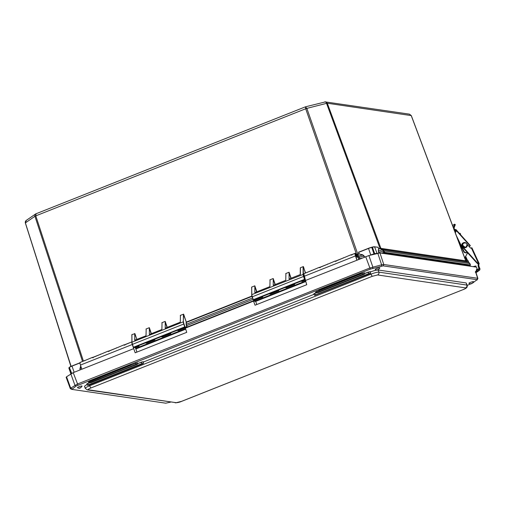 <?xml version="1.0" encoding="UTF-8"?>
<svg xmlns="http://www.w3.org/2000/svg" width="505" height="505" viewBox="0 0 505 505"><rect width="100%" height="100%" fill="white"/><g stroke="black" fill="none" stroke-linecap="round" stroke-linejoin="round"><path stroke-width="0.76" d="M463.906 242.602A2.771 2.405 55.3 0 0 463.028 242.949A2.771 2.405 55.3 0 0 462.245 245.834A2.771 2.405 55.3 0 0 462.889 246.926L477.301 262.827A2.134 1.85 55.3 0 0 478.557 263.541L479.131 263.812A3.32 1.622 68.4 0 0 479.415 267.48L479.75 268.205A1.957 1.698 -124.7 0 1 478.248 270.699L476.379 270.838M463.028 242.949L462.668 243.202A2.771 2.405 55.3 0 0 461.879 246.086A2.771 2.405 55.3 0 0 462.529 247.179L476.935 263.08A2.134 1.85 -124.7 0 0 477.799 263.679L478.077 263.793M479.201 263.642L471.878 247.753L470.641 248.182L467.1 244.369M476.77 270.566L476.733 269.72L478.21 269.847A1.067 0.928 55.3 0 0 479.03 268.49L478.696 267.764A3.32 1.622 68.4 0 1 478.671 263.825L479.131 263.812M478.727 263.566L478.153 263.964L477.799 263.679M476.297 270.017L476.733 269.72M375.31 269.582A2.449 0.372 -19.1 0 1 375.209 269.55A2.449 0.372 -19.1 0 1 376.926 268.527A2.449 0.372 -19.1 0 1 379.691 267.846A2.449 0.372 -19.1 0 1 379.817 267.959C378.554 269.771 377.38 270.44 376.282 269.979A2.449 2.323 98.4 0 0 377.431 269.84L378.239 269.518L377.431 269.84M455.295 229.794L454.74 230.331L455.838 229.434L455.295 229.794L454.405 229.118A1.597 1.389 -124.7 0 1 454.235 227.66L455.188 224.656M455.567 229.743L470.06 245.91L470.332 245.6L455.838 229.434M470.06 245.91L469.259 246.692M454.74 230.331A0.802 0.391 45.8 0 1 454.532 230.368L453.97 229.876M455.8 234.484L464.171 251.654A2.771 2.405 55.3 0 0 467.239 252.38M455.516 229.794L455.611 229.901A1.654 1.433 -124.7 0 1 455.68 232.13L455.731 232.079A1.654 1.433 55.3 0 0 455.327 233.215M467.251 252.393L467.106 252.494A2.771 2.405 -124.7 0 1 463.811 251.907L457.41 238.777M455.68 232.13L455.314 232.382A1.654 1.433 55.3 0 0 455.712 231.195L455.081 230.267L455.611 229.901M453.332 227.888A2.487 2.159 -124.7 0 1 453.484 227.25L454.5 224.687L455.251 225.097M464.171 251.654L463.811 251.907M455.403 230.545L455.617 230.867M452.474 225.596L454.437 224.239L454.5 224.687M469.025 283.362A2.449 0.372 -19.1 0 1 468.924 283.33A2.449 0.372 -19.1 0 1 470.641 282.308A2.449 0.372 -19.1 0 1 473.406 281.626A2.449 0.372 -19.1 0 1 473.532 281.739C472.27 283.551 471.096 284.22 469.997 283.76A2.449 2.323 98.4 0 0 471.146 283.621L471.954 283.305L471.146 283.621M463.003 245.48C461.4 243.069 466.708 241.743 466.942 244.477C466.576 247.595 465.263 247.93 463.003 245.48M35.823 213.83L26.254 220.407L25.496 222.819L34.927 216.285C34.605 214.991 34.978 214.145 36.051 213.76L35.786 215.862L305.695 108.758L305.563 106.789L325.656 101.833L327.316 103.241L411.228 115.582L409.473 114.155L324.986 101.852M36.051 213.76L305.367 106.852L306.857 108.379L326.539 103.355C326.022 102.13 325.384 101.669 324.614 101.966M377.462 247.223L378.176 247.399L378.624 248.731L380.625 248.321L465.654 260.826L468.76 262.366L465.932 261.117L380.991 248.643L327.316 103.241L326.539 103.355L380.12 248.694L378.718 249.053L378.176 247.399M162.029 323.187L161.871 322.714L165.204 321.395L167.224 327.373M180.43 315.89L180.272 315.417L183.624 314.161L186.301 322.083L251.913 296.05M251.705 287.812L251.648 287.092L254.817 285.836L256.837 291.814M270.042 280.325L269.878 279.858L273.211 278.533L275.238 284.511M285.899 274.032L285.742 273.558L289.075 272.239L291.095 278.217M300.317 268.048L300.235 274.669M300.412 274.474L300.399 267.745L303.246 266.615L305.575 272.952M131.893 335.352L131.837 334.638L134.923 333.679L136.868 339.423M146.172 329.481L146.014 329.007L149.341 327.688L151.367 333.666M377.639 247.179L374.603 246.894L377.084 253.453M368.505 248.296L359.926 251.698M356.776 254.406L358.992 253.744L358.613 252.38L359.263 254.015L362.723 254.791L364.143 255.978L364.553 257.039M180.43 315.511L180.285 322.19L165.223 328.168L165.204 321.395M146.172 329.108L146.027 335.787L134.702 340.237L134.923 333.679M134.867 340.212L134.69 333.502M131.837 334.638L132.013 342.175L183.302 321.824L183.435 314.161M162.029 322.809L161.89 329.494L149.36 334.462L149.341 327.688M305.373 273.035L303.436 266.615M251.648 287.092L251.818 294.636L303.353 274.341L303.246 266.615M300.254 274.587L289.087 279.012L289.075 272.239M285.899 273.659L285.761 280.338L273.23 285.312L273.211 278.533M270.042 279.953L269.897 286.632L254.829 292.61L254.817 285.836M183.283 314.489L183.624 314.161M380.625 248.321L380.031 248.372M378.567 248.965L378.308 250.821L378.535 248.744M378.769 253.049L378.308 250.821M357.578 254.097L359.232 257.241L364.143 255.978M356.928 254.709L357.862 254.375L306.857 108.379L305.695 108.758L356.214 253.542A3.112 0.871 -111.6 0 1 357.622 256.174L358.733 259.349L357.622 256.174M80.245 369.862L79.904 368.77L80.781 366.093M380.991 248.643L383.125 249.779L382.575 249.855L380.12 248.694M381.3 253.144L383.914 252.481L382.575 249.855L378.453 250.909L378.611 252.298L384.172 250.966L469.846 263.559L468.754 262.366L383.125 249.779L384.69 252.367L470.376 264.967L470.123 265.605L470.313 265.194M362.723 254.791L364.427 257.089M357.78 256.609L357.717 256.256L362.659 254.937L359.263 254.015L357.862 254.375M135.334 347.598L135.012 347.32M133.838 347.377L134.33 347.591L138.048 345.963L139.083 346.177L135.207 347.718L134.829 347.522L138.641 346.133M134.324 347.434L133.446 347.232L133.831 347.516L133.446 347.232L184.742 326.874L184.811 327.291L183.757 324.002A3.377 0.941 -111.6 0 1 183.302 321.824L183.523 314.552L186.301 322.083L186.389 324.248L252.544 297.994M255.139 300.052L253.156 299.762L253.643 299.976L253.156 299.762L252.159 296.877A3.2 0.89 68.4 0 1 251.743 294.819L251.818 294.636A3.377 0.941 68.4 0 0 252.273 296.807L303.562 276.456L304.616 279.745L305.115 279.82L305.26 279.353M253.643 299.976L253.257 299.686L304.553 279.334L304.616 279.745L253.643 299.976M133.831 347.516L184.811 327.291L187.38 327.41L184.956 326.823L183.971 323.945A3.2 0.89 -111.6 0 1 183.542 321.887M186.736 327.575L186.459 325.687L252.999 299.32M80.832 366.245L80.005 368.726L81.362 367.785M80.939 366.561L80.263 366.882M135.63 348.456L185.524 328.654M254.583 301.251L305.55 281.026M305.291 280.224L302.11 281.487L302.085 281.02M384.488 252.835L383.888 252.923L383.914 252.481L384.69 252.367L384.488 252.835L470.174 265.434L469.404 266.103M302.11 281.487L301.39 281.14L305.115 279.82M305.228 280.029L301.674 281.184M162.408 336.923L161.531 336.797L169.768 333.369L170.804 333.59L162.408 336.923L161.979 336.62M178.347 330.598L177.47 330.472L184.678 327.455L185.714 327.676L178.347 330.598L177.918 330.295M286.247 287.781L285.527 287.433L293.607 284.233L294.642 284.448L286.247 287.781L285.817 287.478M255.48 299.989L254.602 299.863L261.811 296.845L262.852 297.066L255.48 299.989L255.454 299.528M270.39 294.074L269.512 293.948L277.75 290.526L278.785 290.741L270.39 294.074L269.954 293.771M146.551 343.217L145.831 342.87L153.911 339.663L154.947 339.884L146.551 343.217L146.115 342.914M358.563 259.033L361.858 258.106M146.526 342.756L154.505 339.84M162.383 336.456L170.362 333.546M178.316 330.137L185.272 327.631M286.221 287.32L294.2 284.403M270.364 293.613L278.343 290.697M459.354 233.361A4.974 0.707 -20.3 0 1 460.005 233.323A4.974 0.707 -20.3 0 1 460.257 233.436L460.56 234.263A4.974 0.707 159.7 0 0 460.308 234.15A4.974 0.707 159.7 0 0 460.061 234.143M460.996 248.359L461.905 247.999M467.68 252.866L464.625 258.049M77.581 387.733A2.449 0.372 -19.1 0 1 77.48 387.695A2.449 0.372 -19.1 0 1 79.197 386.672A2.449 0.372 -19.1 0 1 81.955 385.997A2.449 0.372 -19.1 0 1 82.088 386.104C80.825 387.916 79.645 388.591 78.553 388.124A2.449 2.323 98.4 0 0 79.702 387.991L80.51 387.67L79.702 387.991M377.607 274.954C378.756 274.366 379.179 273.426 378.883 272.132C377.267 272.107 374.584 272.788 370.84 274.183L372.248 276.323L377.607 274.954L465.566 287.888C466.178 288.109 465.326 288.702 462.997 289.668L181.604 401.33L176.245 402.7L88.287 389.765C87.674 389.551 88.533 388.957 90.856 387.985L372.248 276.323M370.417 272.902L370.84 274.183L89.454 385.845C85.97 387.316 84.688 388.206 85.604 388.515M463.18 289.592L463.098 289.662C467.901 287.749 467.22 286.701 467.194 285.262L466.841 285.066C467.138 286.36 466.715 287.301 465.566 287.888M467.194 285.256L466.159 282.945L378.176 270.005C376.534 269.967 373.858 270.655 370.133 272.056M313.99 294.339L143.376 362.041M87.037 384.45L84.474 386.237L85.257 388.345L87.245 389.892L88.287 389.765M170.564 402.138L165.76 403.192L71.855 389.38L76.192 386.016L370.304 269.133L383.131 265.857L477.029 279.669L472.699 283.034L467.232 285.375M71.855 389.38L71.988 388.926L70.719 388.162L70.549 388.768M475.312 272.214L475.483 271.608L477.654 278.287L476.897 280.123M126.01 366.725L130.12 365.096L131.079 364.522L129.154 364.951L88.306 381.351L93.955 379.754L126.578 366.807L125.84 366.27M357.3 274.941L361.422 273.117L359.497 273.546L318.642 289.946L325.245 287.97L357.875 275.023L357.136 274.486M477.654 278.287L383.756 264.481L381.61 264.797L369.622 268.086L77.316 384.084L70.719 388.162L66.54 376.787L66.37 377.393M66.136 377.273L70.315 388.654L71.748 389.355M125.044 367.419L124.798 366.68M124.47 367.331L124.318 366.87M110.469 372.892L110.298 372.438M109.497 373.586L109.25 372.848M108.928 373.504L108.777 373.037M94.921 379.059L94.757 378.605M93.955 379.754L93.709 379.015M93.387 379.672L93.229 379.211M356.334 275.635L356.088 274.897M355.766 275.553L355.608 275.086M341.759 281.108L341.588 280.654M340.793 281.803L340.547 281.064M340.219 281.721L340.067 281.26M326.217 287.276L326.047 286.821M325.245 287.97L325.005 287.238M324.677 287.888L324.526 287.427M477.351 269.777L476.499 267.145L379.962 252.948L368.884 255.543L305.506 280.471L306.75 284.706L255.057 305.222L253.529 301.1L185.354 328.149L186.749 332.328L135.17 352.799L133.705 348.646L73.212 372.652L66.54 376.787M475.483 271.608L476.467 270.623M476.379 270.358L476.518 269.436L476.954 269.739M135.397 347.793L135.864 348.961L185.701 329.184M253.529 301.1L255.681 301.416L305.727 281.556M133.705 348.646L132.285 344.498A3.295 0.915 -111.6 0 1 131.906 341.879L124.078 345.111M132.285 344.498L80.428 365.077L81.854 369.224M135.864 348.961L136.931 352.099M255.681 301.416L256.805 304.528M476.139 266.11L475.546 266.021L475.906 267.057M356.221 256.016L357.104 257.361L356.883 256.193A1.218 0.341 -111.6 0 1 356.959 257.241L355.103 253.314M80.428 365.077A3.295 0.915 -111.6 0 1 80.055 362.457L80.346 362.552M475.546 266.021L473.097 266.646M311.825 270.345A3.295 0.915 68.4 0 0 311.673 270.364A3.295 0.915 68.4 0 0 311.465 270.63L303.726 273.754L304.042 276.361L303.821 273.659L305.506 280.471M84.846 360.418A3.295 0.915 68.4 0 0 84.695 360.437A3.295 0.915 68.4 0 0 84.486 360.696L84.43 360.848M100.703 354.125A3.295 0.915 68.4 0 0 100.552 354.138A3.295 0.915 68.4 0 0 100.344 354.403L92.358 357.698M116.567 347.831A3.295 0.915 68.4 0 0 116.415 347.844A3.295 0.915 68.4 0 0 116.207 348.109L108.221 351.404M356.871 260.088L355.451 255.94A3.295 0.915 -111.6 0 1 355.072 253.321L351.057 255.044M327.682 264.052A3.295 0.915 68.4 0 0 327.53 264.071A3.295 0.915 68.4 0 0 327.322 264.336L319.337 267.631M343.545 257.758A3.295 0.915 68.4 0 0 343.394 257.777A3.295 0.915 68.4 0 0 343.185 258.042L335.2 261.337M465.635 256.338L467.535 260.466M469.966 265.737L470.187 266.217M462.529 247.179L462.889 246.926M471.348 247.898L478.557 263.541M478.696 267.764L479.415 267.48M478.248 270.699L475.912 272.321M477.32 269.67L479.03 268.49M477.301 262.827L476.935 263.08M466.677 260.34L465.187 257.095M454.538 229.327L454.052 229.8M466.304 247.292A2.664 2.31 -124.7 0 1 466.273 247.317A2.664 2.31 -124.7 0 1 462.479 245.708A2.664 2.31 -124.7 0 1 463.236 242.937A2.664 2.31 -124.7 0 1 463.274 242.911M462.548 245.657A2.664 2.31 -124.7 0 1 463.306 242.886A2.664 2.31 -124.7 0 1 467.1 244.496A2.664 2.31 -124.7 0 1 466.342 247.267A2.664 2.31 -124.7 0 1 462.548 245.657M255.038 300.121L255.265 300.469L253.643 301.113M358.487 252.424L358.79 251.989M82.536 361.46L34.927 216.285L35.786 215.862L83.42 361.113M25.433 223.033L71.098 366.333M411.228 115.582L465.856 261.117M167.022 327.455L165.047 321.616M151.159 333.748L149.183 327.909M303.353 274.341A3.2 0.89 68.4 0 0 303.776 276.405L303.562 276.456A3.377 0.941 -111.6 0 1 303.114 274.278L303.095 266.949M290.893 278.299L288.917 272.46M275.029 284.593L273.053 278.754M256.635 291.896L254.659 286.057M252.001 296.372L186.37 322.417L186.086 322.133M371.617 247.273L368.511 248.29A4.267 0.65 -19.1 0 1 371.604 247.28L372.337 247.09A4.267 0.65 -19.1 0 1 374.382 246.793L374.603 246.894A4.444 0.675 160.9 0 0 372.45 247.21L374.704 253.731A4.444 0.675 -19.1 0 1 376.856 253.415A0.354 0.335 -81.6 0 1 376.875 253.504M370.133 255.221L370.771 254.968L368.517 248.447L358.613 252.38M131.893 334.941L131.912 342.302L133.339 347.295L132.348 344.423A3.2 0.89 -111.6 0 1 131.931 342.365L132.013 342.175A3.377 0.941 68.4 0 0 132.462 344.353L183.971 323.945M131.912 335.03L131.931 342.238M357.666 256.281L357.515 255.865M303.776 276.405L305.001 279.315M251.724 287.49L251.743 294.693M186.137 322.354L186.149 324.185A2.399 0.669 68.4 0 0 186.459 325.687M79.992 362.944L72.007 366.112L74.147 372.28M72.007 365.955L79.998 362.786L69.709 367.078A4.267 0.65 -19.1 0 1 71.994 365.961L72.007 366.112A4.444 0.675 160.9 0 0 69.614 367.28L69.633 367.135M468.444 262.228L467.882 260.612L465.446 260.258M378.523 252.304L378.857 253.037M358.859 252.121L368.517 248.447A4.444 0.675 -19.1 0 1 371.731 247.393L373.984 253.914L374.735 254.047M370.803 255.05L370.771 254.968A4.444 0.675 -19.1 0 1 373.984 253.914L374.016 254.23M132.348 344.423L133.446 347.232M251.698 287.402L251.724 294.756L253.257 299.686M186.149 324.185L186.389 324.248A2.222 0.619 68.4 0 0 186.673 325.637L187.153 327.051L254.836 300.191M79.904 368.77L80.346 369.824M70.864 373.788L68.863 368.006L69.324 367.337L71.704 373.315M68.863 368.006A4.444 0.675 -19.1 0 1 69.273 367.52L71.338 373.504M467.668 260.511L467.882 260.612A4.444 0.675 -19.1 0 1 468.116 260.738L465.414 260.157M383.888 252.923L382.38 253.308M358.07 257.619L359.232 257.241L359.693 259.09M469.846 263.559L470.174 265.434M262.404 297.022L255.05 299.686M315.859 292.812L313.757 293.96M314.722 293.266L313.712 293.96L314.615 295.261L315.398 294.787L314.773 293.329L315.903 292.881M316.452 291.524L315.448 292.212L316.016 293.045L316.894 292.515L316.496 291.587L362.622 273.287L315.461 292.225M89.486 381.591L88.482 382.272L89.057 383.112L89.934 382.582L89.537 381.654L135.656 363.354L88.52 382.285M356.385 256.395L356.883 256.193L355.993 253.441L357.635 256.18M316.117 293.077L363.019 274.215L364.724 273.918M314.678 295.286L369.647 273.742L370.436 273.224L370.335 271.646L368.24 272.113L368.915 273.634L369.647 273.742L314.773 295.318L368.865 273.571L370.38 273.312M137.751 362.887L135.656 363.354L136.053 364.282L137.758 363.985M137.688 363.941L90.805 382.771L89.934 382.582L137.688 363.941M89.158 385.05L90.856 387.985M87.245 389.892L176.245 402.7M175.203 402.826C177.64 402.7 179.805 402.201 181.712 401.323L462.997 289.668M466.159 282.945L466.841 285.066L378.883 272.132L378.176 270.005M88.899 382.878L86.759 384.04M143.351 361.719L137.789 363.474M370.335 271.665L364.755 273.413M364.711 272.833L362.622 273.287L363.063 274.278L363.89 274.398L364.78 273.83L364.717 272.82L362.571 273.224M89.158 383.144L136.931 364.465L137.821 363.897L137.751 362.899L135.611 363.284M377.809 253.264L381.61 264.797L381.509 266.097M383.131 265.857L383.756 264.481L379.962 252.948M368.884 255.543L372.835 267.031L372.734 268.338M365.677 256.597L370.304 269.133M73.212 372.652L78.004 385.126M70.814 373.826L74.923 385.252L76.192 386.016M130.12 365.096L129.968 364.673M90.231 380.922L90.067 380.461M320.568 289.517L320.41 289.056M137.796 363.556L141.261 362.186L141.886 363.638L143.464 363.297L143.357 361.725L141.211 362.117M87.744 383.333L86.746 384.021M88.943 382.941L87.794 383.402L88.419 384.854L141.886 363.638L142.669 363.815L89.202 385.031L88.419 384.854L87.636 385.328L86.753 384.027M364.762 273.495L368.189 272.05M87.737 385.359L143.401 363.385M306.75 284.706L306.339 283.419M357.079 260.006L355.451 255.94L304.155 276.298M355.457 253.813L356.214 253.542L357.098 256.142M356.227 256.029L355.084 253.308L350.855 254.987M88.47 384.924L141.937 363.707M315.448 294.851L368.915 273.634M363.89 274.398L317.771 292.704L363.897 274.398M316.944 292.584L363.063 274.278M89.985 382.645L136.104 364.345M355.665 255.883A3.112 0.871 -111.6 0 1 355.305 253.409M84.486 360.696L80.055 362.457M123.82 345.092A3.295 0.915 -111.6 0 1 124.028 344.827L116.137 348.147M92.099 357.679A3.295 0.915 -111.6 0 1 92.308 357.414L84.417 360.74M107.956 351.385A3.295 0.915 -111.6 0 1 108.165 351.12L100.274 354.441M350.798 255.019A3.295 0.915 -111.6 0 1 351.007 254.754L343.116 258.08M355.419 253.706L355.974 253.485M334.935 261.312A3.295 0.915 -111.6 0 1 335.143 261.047L327.253 264.374M319.078 267.606A3.295 0.915 -111.6 0 1 319.286 267.341L311.396 270.667M303.827 273.647L311.427 270.636M305.676 281.405L255.379 301.371L305.676 281.399M185.651 329.039L135.763 348.835L185.651 329.033M479.277 270.44L476.032 272.687M375.209 269.55L376.282 269.979M454.55 224.207L455.308 224.624M468.924 283.33L469.997 283.76M461.046 246.238L460.377 246.705M463.236 242.937L462.447 245.746C463.35 247.551 464.625 248.075 466.273 247.317L467.131 244.458C466.229 242.652 464.953 242.129 463.306 242.886L463.236 242.937M469.429 266.103L470.458 265.011L469.934 263.604L468.76 262.366M35.514 213.994L35.899 213.785M70.921 366.415L25.351 222.989C25.13 221.96 25.433 221.102 26.254 220.407M409.473 114.155L411.31 115.62L465.938 261.117M300.305 274.562L300.298 267.934M377.904 247.286L374.47 246.781L372.337 247.09M135.599 347.819L134.778 347.415M138.193 346.058L134.336 347.591L133.339 347.295M255.404 300.279L253.144 299.755L252.159 296.877M70.782 373.548L70.58 373.984M470.003 266.192L469.871 265.8M468.665 262.322L468.116 260.738M301.264 281.348L305.291 279.41M138.174 346.07L138.976 346.184M169.895 333.477L170.696 333.597M161.568 336.784L169.914 333.47M184.798 327.562L185.606 327.682M177.501 330.459L184.824 327.556M293.733 284.334L294.535 284.454M285.407 287.642L293.752 284.328M261.937 296.953L262.739 297.073M254.634 299.85L261.956 296.946M269.544 293.935L277.889 290.621L278.672 290.747M154.031 339.77L154.833 339.89M145.705 343.078L154.05 339.764M77.48 387.695L78.553 388.124M477.869 278.526L477.193 279.852M475.716 271.728L477.888 278.413M476.127 271.286L475.659 271.905M124.868 345.18L124.028 344.827M131.912 341.866L123.883 345.054M84.449 360.703L80.061 362.445M93.147 357.767L92.308 357.414M100.306 354.409L92.156 357.641M109.004 351.474L108.165 351.12M116.169 348.115L108.019 351.347M355.406 253.674L356.189 253.485M351.846 255.107L351.007 254.754M320.126 267.694L319.286 267.341M327.284 264.336L319.135 267.574M335.983 261.401L335.143 261.047M343.147 258.042L334.998 261.281"/></g></svg>
